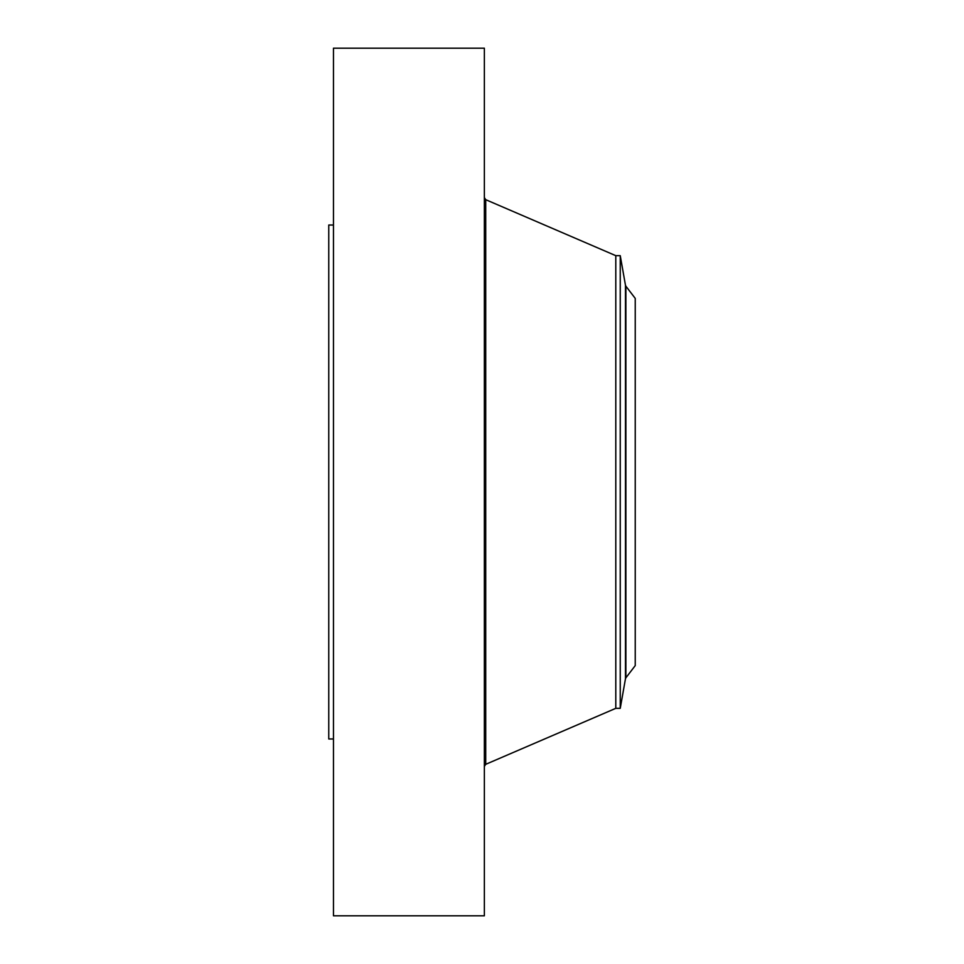 <?xml version="1.0" encoding="UTF-8"?>
<svg xmlns="http://www.w3.org/2000/svg" width="964" height="964" viewBox="0 0 964 964"><rect width="100%" height="100%" fill="white"/><g stroke="black" fill="none" stroke-linecap="round" stroke-linejoin="round"><path stroke-width="1.45" d="M333.472 915.8L333.472 48.2L484.362 48.2L484.362 915.8L333.472 915.8M620.25 708.335L620.25 255.665L625.467 285.236L625.467 678.764L620.25 708.335L615.791 708.335L615.791 255.665L485.723 199.681L484.362 197.596M635.24 665.606L635.24 298.394L625.889 286.2L625.889 677.8L635.24 665.606M333.472 738.978L328.76 738.978L328.76 225.022L333.472 225.022M615.791 708.335L485.723 764.319L485.723 199.681M485.723 764.319L484.362 766.404M620.25 255.665L615.791 255.665M625.467 678.764L625.889 677.8M625.467 285.236L625.889 286.2"/></g></svg>
